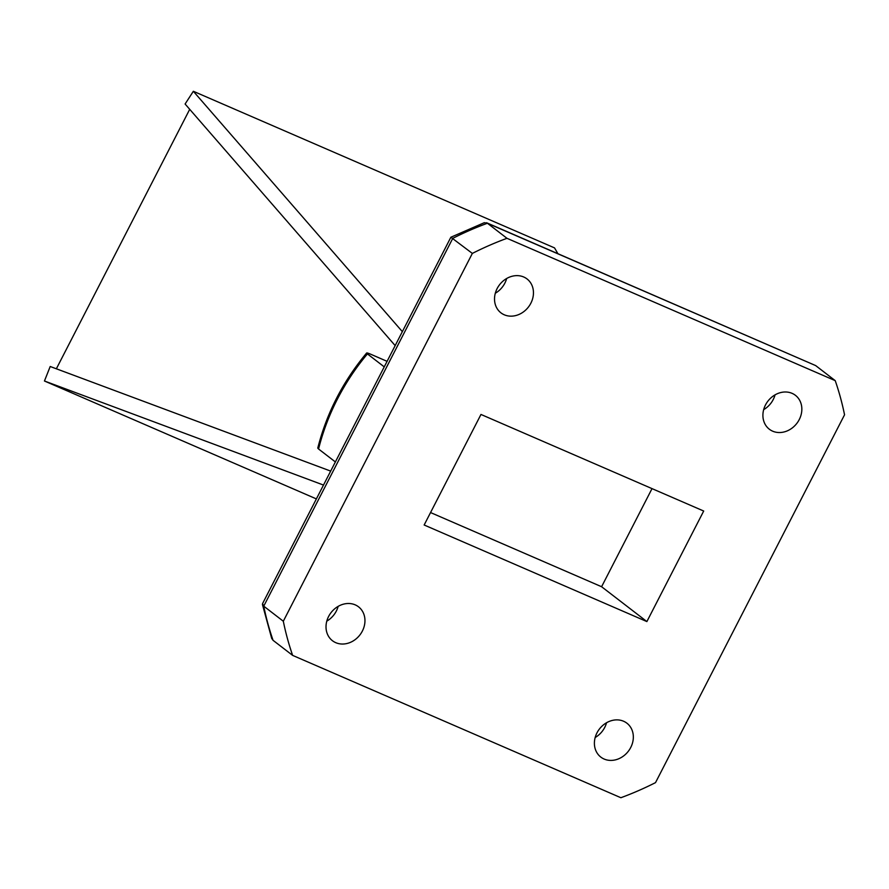 <?xml version="1.0" encoding="UTF-8"?>
<svg xmlns="http://www.w3.org/2000/svg" width="889" height="889" viewBox="0 0 889 889"><rect width="100%" height="100%" fill="white"/><g stroke="black" fill="none" stroke-linecap="round" stroke-linejoin="round"><path stroke-width="1.33" d="M652.026 488.617L601.597 586.729L430.554 512.553L601.597 586.729L646.881 621.578L424.153 524.999L480.971 414.452L703.699 511.031L646.881 621.578M189.713 109.325L56.363 368.791M316.373 498.907L44.45 381.003L323.485 485.061M330.664 471.092L50.206 366.501L44.45 381.003M557.881 253.665L554.536 247.898L193.346 91.278L185.101 104.013L395.161 345.599M402.339 331.63L193.346 91.278M506.663 278.49A21.392 18.236 -52.4 0 1 495.295 293.248M775.041 394.872A21.392 18.236 -52.4 0 1 763.684 409.629M338.153 606.376A21.392 18.236 -52.4 0 1 326.796 621.133M606.542 722.746A21.392 18.236 -52.4 0 1 595.174 737.503M844.55 414.796L655.515 782.631A314.517 268.245 -52.4 0 1 620.878 797.722L292.625 655.382A314.517 268.245 -52.4 0 1 283.313 621.233L472.348 253.409A314.517 268.245 -52.4 0 1 506.974 238.308L835.227 380.648A314.517 268.245 -52.4 0 1 844.55 414.796M472.348 253.409L450.867 237.241L484.305 222.683L487.405 223.25A314.517 268.245 127.6 0 0 452.779 238.341L263.744 606.165A314.517 268.245 127.6 0 0 273.056 640.324L292.625 655.382M450.867 237.241L262.555 603.631L263.744 606.165L283.313 621.233M486.561 222.739L815.658 365.579L487.405 223.25L506.974 238.308M815.658 365.579L835.227 380.648M504.274 314.795A21.392 18.236 -52.4 0 1 500.94 312.839A21.392 18.236 -52.4 0 1 499.54 284.769A21.392 18.236 -52.4 0 1 527.033 278.946A21.392 18.236 -52.4 0 1 529.744 305.16A21.392 18.236 -52.4 0 1 504.274 314.795M772.652 431.176A21.392 18.236 -52.4 0 1 769.329 429.209A21.392 18.236 -52.4 0 1 767.918 401.139A21.392 18.236 -52.4 0 1 795.422 395.316A21.392 18.236 -52.4 0 1 798.122 421.542A21.392 18.236 -52.4 0 1 772.652 431.176M335.764 642.669A21.392 18.236 -52.4 0 1 332.442 640.713A21.392 18.236 -52.4 0 1 331.03 612.643A21.392 18.236 -52.4 0 1 358.534 606.82A21.392 18.236 -52.4 0 1 361.234 633.046A21.392 18.236 -52.4 0 1 335.764 642.669M604.153 759.05A21.392 18.236 -52.4 0 1 600.82 757.095A21.392 18.236 -52.4 0 1 599.419 729.013A21.392 18.236 -52.4 0 1 626.912 723.202A21.392 18.236 -52.4 0 1 629.623 749.416A21.392 18.236 -52.4 0 1 604.153 759.05M384.237 366.868L367.424 353.922A208.837 178.122 127.6 0 0 318.562 449.001L317.773 448.112C326.63 413.152 342.932 381.448 366.646 353.011L367.424 353.922C365.812 352.544 366.901 352.633 370.68 354.211L387.082 361.334M335.375 461.936L318.562 449.001M273.056 640.324L271.701 638.402L262.433 604.476"/></g></svg>
